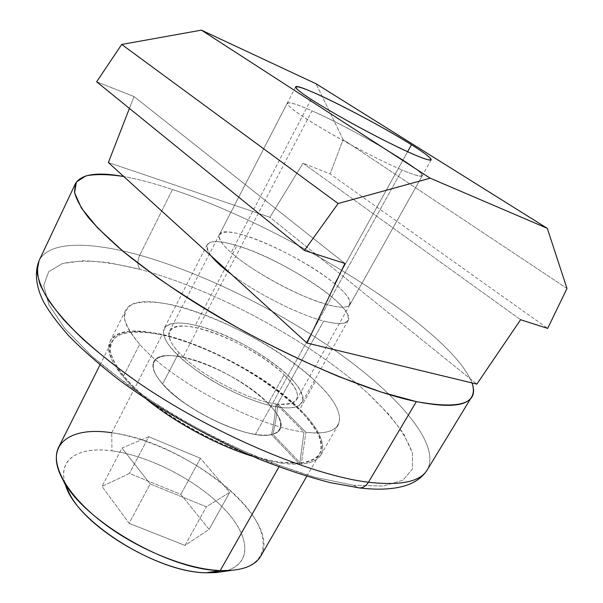 <?xml version="1.0" encoding="UTF-8"?>
<svg xmlns="http://www.w3.org/2000/svg" width="603" height="603" viewBox="0 0 603 603"><rect width="100%" height="100%" fill="white"/><g stroke="black" fill="none" stroke-linecap="round" stroke-linejoin="round"><path stroke-width="0.45" stroke-dasharray="3.02 2.26" d="M353.682 485.272L358.129 487.767L353.682 485.272L315.181 477.357C285.694 468.501 254.383 456.328 221.233 440.831C188.166 423.819 157.262 405.382 128.545 385.536L91.792 356.139L64.845 328.575L48.82 304.621L43.718 285.468L48.685 271.734L62.38 263.556L83.222 260.737C100.053 261.318 118.987 264.189 140.024 269.353L109.603 262.84C90.978 260.511 75.239 260.752 62.38 263.556L48.685 271.734L43.718 285.468L48.82 304.621L64.845 328.575L91.792 356.139C114.887 375.805 141.893 395.274 172.797 414.547C205.035 432.977 237.424 448.888 269.971 462.282L315.181 477.357L353.682 485.272L383.297 486.026L402.932 480.237L412.467 468.93L412.49 453.298L404.018 434.544C394.648 420.909 382.151 406.739 366.534 392.033C308.789 340.371 215.422 289.847 140.024 269.353C215.422 289.847 308.789 340.371 366.534 392.033L388.279 413.801C400.136 428.009 408.201 441.17 412.49 453.298L412.467 468.93L402.932 480.237L383.297 486.026L353.682 485.272M39.014 260.79C48.655 240.801 90.141 241.373 139.723 255.212C137.235 261.084 137.333 265.795 140.024 269.353C137.333 265.795 137.235 261.084 139.723 255.212C90.141 241.373 48.655 240.801 39.014 260.79M172.45 189.493L139.723 255.212L172.45 189.493C154.489 183.463 138.26 179.136 123.766 176.521C138.26 179.136 154.489 183.463 172.45 189.493C285.995 226.871 451.18 328.793 471.998 382.928C451.18 328.793 285.995 226.871 172.45 189.493M195.357 325.266C165.403 318.007 153.117 328.952 174.214 351.579C194.852 374.139 245.293 401.492 276.001 406.769C307.017 412.384 310.244 396.495 288.144 375.548C266.405 354.624 225.092 332.245 195.357 325.266L236.971 245.602C266.36 254.624 308.532 277.433 331.793 296.895C355.408 316.424 354.187 329.057 323.705 321.037C298.719 314.698 256.848 293.616 231.582 274.508C256.848 293.616 298.719 314.698 323.705 321.037L276.001 406.769C254.021 402.827 221.09 387.933 196.804 370.724C171.621 352.009 160.722 337.929 164.099 328.492C167.973 322.454 178.39 321.384 195.357 325.266C241.901 335.14 313.002 385.4 301.899 402.683C298.862 407.809 290.231 409.173 276.001 406.769L323.705 321.037C337.665 324.572 345.805 324.422 348.127 320.562C356.742 307.658 282.83 258.86 236.971 245.602C220.216 240.529 210.296 240.228 207.213 244.69C205.94 247.185 207.274 250.954 211.201 255.989C201.492 241.313 210.085 237.846 236.971 245.602L195.357 325.266M427.271 469.85C440.936 444.758 399.367 396.623 340.28 354.149C280.516 311.412 204.033 273.34 139.723 255.212C204.033 273.34 280.516 311.412 340.28 354.149C399.367 396.623 440.936 444.758 427.271 469.85M284.134 374.704C303.754 394.98 301.688 404.794 277.923 404.138L305.925 432.291C349.454 437.672 348.398 411.45 315.482 381.292C281.797 349.732 221.339 316.99 176.046 305.751C157.097 301.379 141.713 300.784 132.11 304.462C126.849 307.696 124.346 312.52 124.602 318.934C126.6 326.208 131.635 334.665 139.7 344.321C170.566 380.493 257.903 427.097 303.965 432.042L276.023 403.897C248.685 400.724 198.417 374.169 179.001 352.589C159.463 331.756 170.491 321.474 198.191 328.13C225.68 334.529 264.091 355.333 284.134 374.704C253.381 343.62 177.161 313.628 169.541 331.137C167.174 335.977 170.332 343.13 179.001 352.589C198.417 374.169 248.685 400.724 276.023 403.897L303.965 432.042L299.683 464.144C287.375 464.815 271.644 462.2 252.499 456.29C271.644 462.2 287.375 464.815 299.683 464.144L271.471 434.612L299.683 464.144L303.965 432.042C257.903 427.097 170.566 380.493 139.7 344.321L123.133 376.8L113.07 362.478C109.166 353.886 108.231 346.717 110.259 340.974C113.861 336.157 119.854 332.977 128.243 331.446C137.755 330.851 148.805 331.778 161.385 334.243C206.844 344.411 266.865 376.935 299.736 409.241C327.746 436.384 332.11 461.574 301.312 464.024L272.842 434.288C284.887 429.638 283.342 419.356 268.214 403.452C248.677 383.606 210.553 362.946 182.958 357.225C155.152 351.232 143.612 362.637 162.584 384.051C185.038 410.952 249.966 440.793 271.471 434.612C273.498 425.56 275.021 415.324 276.023 403.897C275.021 415.324 273.498 425.56 271.471 434.612C249.966 440.793 185.038 410.952 162.584 384.051L179.001 352.589L162.584 384.051C154.172 374.312 151.247 366.82 153.825 361.566C162.207 342.594 238.283 371.546 268.214 403.452L284.134 374.704L268.214 403.452C278.94 414.472 282.845 423.148 279.935 429.472C278.669 431.725 276.31 433.331 272.842 434.288L301.312 464.024C311.427 463.074 317.985 459.976 320.992 454.737C326.012 443.461 318.927 428.296 299.736 409.241L315.482 381.292C335.155 399.902 342.73 414.427 338.208 424.866C334.258 431.68 323.494 434.16 305.925 432.291L301.312 464.024L305.925 432.291L277.923 404.138C276.739 415.452 275.043 425.499 272.842 434.288C275.043 425.499 276.739 415.452 277.923 404.138C288.091 405.163 294.347 403.656 296.699 399.601C299.329 393.751 295.146 385.453 284.134 374.704M146.544 399.239C137.069 391.498 129.268 384.013 123.133 376.8C129.268 384.013 137.069 391.498 146.544 399.239M139.7 344.321C126.532 329.306 121.829 317.992 125.597 310.387C139.888 281.262 263.436 330.346 315.482 381.292L299.736 409.241C249.024 356.984 125.658 309.565 110.13 341.208C106.045 349.469 110.379 361.333 123.133 376.8L139.7 344.321M260.82 556.056C282.913 518.633 183.47 440.966 111.736 432.75L162.071 334.974C232.766 349.062 337.175 424.218 319.658 453.893C314.917 461.996 302.224 464.8 281.578 462.305L278.985 466.873L281.578 462.305C248.376 457.933 197.369 435.705 160.179 408.819C122.891 381.918 104.711 354.873 111.57 341.848C118.316 331.401 135.147 329.11 162.071 334.974C143.28 331.122 127.949 331.122 118.241 335.396C112.889 339.014 110.228 344.2 110.274 350.946C112.022 358.521 116.748 367.219 124.452 377.041C154.134 413.04 234.311 456.577 281.578 462.305L299.231 463.142C308.721 461.89 315.437 458.958 319.394 454.338C321.716 448.903 321.369 442.361 318.354 434.71C313.944 426.623 307.402 418.067 298.734 409.06C266.307 377.146 206.95 344.991 162.071 334.974L111.736 432.75C84.518 429.027 66.827 433.851 58.672 447.215M182.958 357.225C210.553 362.946 248.677 383.606 268.214 403.452C288.098 423.314 284.149 438.871 255.378 434.394C226.886 430.233 181.126 405.397 162.584 384.051C143.612 362.637 155.152 351.232 182.958 357.225C167.333 354.082 157.617 355.529 153.825 361.566C150.351 370.988 160.014 384.42 182.822 401.847C204.816 417.826 234.929 431.251 255.378 434.394L402.073 169.993C429.208 181.511 427.316 175.556 403.03 159.946C379.053 144.449 338.479 122.567 311.992 110.839C285.242 98.922 278.428 100.166 302.389 116.213C325.952 132.095 375.285 158.717 402.073 169.993C382.799 161.823 351.338 145.67 326.351 131.055C300.188 115.52 287.171 106.203 287.307 103.121C288.792 101.666 297.015 104.236 311.992 110.839L182.958 357.225L311.992 110.839C353.056 128.695 426.087 171.358 422.228 175.767C421.286 177.169 414.57 175.239 402.073 169.993L255.378 434.394C268.689 436.293 276.875 434.65 279.935 429.472C291.053 412.188 226.163 365.139 182.958 357.225M65.139 483.523C57.466 458.74 79.347 446.371 111.962 450.863L111.736 432.75L111.962 450.863C74.644 445.504 52.25 462.991 69.654 493.963M215.746 572.624C251.926 569.609 253.049 540.062 226.095 510.937C199.405 481.707 150.343 455.853 111.962 450.863C148.82 455.664 195.621 479.656 222.914 507.56C250.328 535.358 253.69 564.807 223.517 571.516M129.155 523.351L185 545.413L209.098 529.381L180.825 494.377L129.426 473.468L102.028 486.425L129.155 523.351L150.17 483.93L206.362 506.754L185 545.413L129.155 523.351L102.028 486.425L129.426 473.468L180.825 494.377L209.098 529.381L185 545.413L206.362 506.754L229.698 492.395L209.098 529.381L229.698 492.395L200.43 458.295L180.825 494.377L200.43 458.295L148.737 436.738L129.426 473.468L148.737 436.738L121.987 448.037L102.028 486.425L121.987 448.037L150.17 483.93L129.155 523.351M206.362 506.754L150.17 483.93L121.987 448.037L148.737 436.738L200.43 458.295L229.698 492.395L206.362 506.754M111.736 432.75C155.212 438.999 210.304 468.064 240.996 500.837C271.938 533.451 272.126 566.986 231.16 570.43M334.567 283.629L407.62 151.707L334.567 283.629C312.889 265.833 273.551 244.562 246.446 235.969C219.108 227.143 209.799 233.73 231.16 252.634C221.655 244.079 217.728 238.057 219.394 234.575C224.542 221.881 301.138 255.273 334.567 283.629C346.491 293.495 351.594 300.558 349.868 304.832C345.474 309.987 329.472 306.814 301.854 295.327C275.835 284.005 246.439 266.194 231.16 252.634C252.107 271.425 299.631 297.143 327.361 304.681C355.401 312.505 356.577 301.492 334.567 283.629M311.156 99.359L231.16 252.634L311.156 99.359M108.374 162.539L269.91 217.261L476.867 384.103L269.91 217.261L303.023 163.209L520.6 319.726L303.023 163.209L330.127 173.913L547.682 328.401L330.127 173.913L303.023 163.209L269.91 217.261L108.374 162.539M566.986 288.475L343.122 139.557L316.07 83.779L343.122 139.557L330.127 173.913L343.122 139.557L566.986 288.475M96.646 81.782L134.017 96.525L344.924 263.451L134.017 96.525L129.411 108.389L134.017 96.525L96.646 81.782M207.213 244.69L164.099 328.492M348.127 320.562L301.899 402.683M338.208 424.866L320.992 454.737M125.597 310.387L110.13 341.208M169.541 331.137L287.307 103.121M296.699 399.601L422.228 175.767M99.985 364.928L111.57 341.848M306.769 476.272L319.658 453.893M295.636 86.892L219.394 234.575M431.183 159.878L349.868 304.832"/><path stroke-width="0.9" d="M358.129 487.767L359.426 487.925C363.044 487.933 366.059 486.041 368.456 482.234C310.628 475.322 210.831 432.931 136.806 381.616C116.424 367.129 98.372 352.883 82.656 338.871C68.501 325.221 57.21 312.505 48.79 300.724C42.052 289.621 38.14 279.852 37.062 271.425L39.014 260.79C36.76 267.37 37.152 275.367 40.205 284.789C44.886 294.988 52.469 306.362 62.968 318.904C80.757 338.381 105.94 359.916 136.806 381.616C210.831 432.931 310.628 475.322 368.456 482.234L416.364 401.613C359.863 390.149 258.71 344.599 181.782 294.189C160.571 280.018 141.667 266.292 125.062 253.004C110.01 240.182 97.852 228.447 88.573 217.781C81.006 207.869 76.31 199.367 74.493 192.267L75.42 183.666C81.239 174.086 97.354 171.704 123.766 176.521C108.397 174.207 95.809 173.981 86.018 175.865L76.415 181.963L74.568 192.734L81.488 208.201L97.776 228.077L123.472 251.685L157.82 277.908C184.541 296.261 213.673 314.284 245.217 331.989C277.282 348.956 308.585 363.873 339.135 376.732L381.051 392.04L416.364 401.613C460.82 409.61 479.362 403.384 471.998 382.928C473.943 388.551 473.815 393.239 471.621 396.993C466.33 406.271 447.908 407.816 416.364 401.613L368.456 482.234C400.776 485.837 420.381 481.714 427.271 469.85C420.381 481.714 400.776 485.837 368.456 482.234C366.059 486.041 363.044 487.933 359.426 487.925L358.129 487.767M231.582 274.508C222.243 267.506 215.452 261.333 211.201 255.989C215.452 261.333 222.243 267.506 231.582 274.508M252.499 456.29C217.404 445.436 174.923 422.56 146.544 399.239C174.923 422.56 217.404 445.436 252.499 456.29M99.985 364.928L58.672 447.215C50.102 463.669 65.795 493.782 101.123 521.361C136.353 548.926 186.35 569.292 220.223 570.581L278.985 466.873L220.223 570.581C168.885 570.152 82.98 520.291 62.998 479.89C43.295 444.78 69.518 426.125 111.736 432.75M62.998 479.89L69.654 493.963C87.39 529.615 161.091 572.405 206.128 572.775L220.223 570.581C241.321 571.116 254.85 566.277 260.82 556.056L306.769 476.272M223.517 571.516L206.128 572.775C155.672 572.639 73.069 519.613 65.139 483.523M206.128 572.775L215.746 572.624L231.16 570.43L220.223 570.581L206.128 572.775M407.62 151.707L411.48 144.735C373.807 120.849 296.744 82.076 295.636 86.892C295.123 88.151 300.294 92.304 311.156 99.359C286.847 83.674 293.344 83.108 320.035 95.425C346.454 107.56 387.201 129.532 411.48 144.735C436.067 160.066 438.358 165.38 411.329 153.381C384.654 141.615 335.057 114.872 311.156 99.359C328.545 110.59 359.742 128.092 386.056 141.313C413.824 155.077 428.861 161.265 431.183 159.878C431.431 158.19 424.866 153.147 411.48 144.735L407.62 151.707M476.867 384.103L307.017 343.062L108.374 162.539L307.017 343.062L344.924 263.451L304.402 250.471L338.132 203.513L430.218 178.187L547.298 228.333L316.07 83.779L201.402 30.15L430.218 178.187L201.402 30.15L121.7 44.449L338.132 203.513L121.7 44.449L96.646 81.782L304.402 250.471L96.646 81.782L121.7 44.449L201.402 30.15L316.07 83.779L547.298 228.333L566.986 288.475L547.298 228.333L430.218 178.187L338.132 203.513L304.402 250.471L344.924 263.451L307.017 343.062L476.867 384.103L520.6 319.726L476.867 384.103M547.682 328.401L520.6 319.726L547.682 328.401L566.986 288.475L547.682 328.401M129.411 108.389L108.374 162.539L129.411 108.389M471.621 396.993L427.271 469.85C422.816 476.898 415.964 482.031 406.708 485.242C394.46 489.319 378.699 490.209 359.426 487.925L330.278 482.641C308.811 477.124 285.882 469.594 261.476 460.044C211.977 439.444 160.338 410.379 119.16 380.018C99.548 364.838 82.671 350.026 68.546 335.577C56.946 322.326 48.489 310.824 43.167 301.055C35.894 285.973 34.507 272.548 39.014 260.79L75.42 183.666"/></g></svg>
